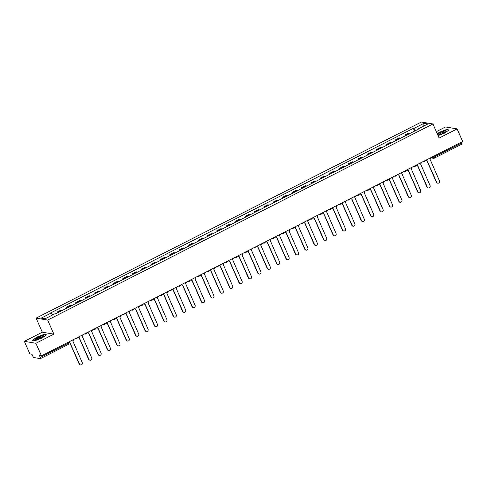<?xml version="1.0" encoding="UTF-8"?>
<svg xmlns="http://www.w3.org/2000/svg" width="487" height="487" viewBox="0 0 487 487"><rect width="100%" height="100%" fill="white"/><g stroke="black" fill="none" stroke-linecap="round" stroke-linejoin="round"><path stroke-width="0.73" d="M24.35 341.344L35.922 343.286L41.462 355.851L462.65 141.474L457.11 128.909L439.152 138.052L432.943 123.972L421.371 122.03L36.099 318.127L42.308 332.201L24.35 341.344L29.89 353.909L31.941 354.25L32.806 356.21A1.406 0.384 -117 0 0 33.822 357.549L40.372 358.645A1.406 0.384 -117 0 0 40.451 358.639A1.406 0.384 -117 0 0 40.275 357.464L67.571 343.566L68.399 342.921L68.113 342.282M457.11 128.909L445.538 126.967L436.334 131.654M35.922 343.286L53.874 334.143L47.665 320.069L432.943 123.972M41.462 355.851L39.417 355.504L40.275 357.464M461.104 142.265L461.463 143.087A1.406 0.384 63 0 1 461.639 144.262A1.406 0.384 63 0 1 461.56 144.274M409.951 133.438A3.232 0.883 -117 0 0 409.488 133.182L408.782 133.067L404.807 135.088L405.513 135.209A3.232 0.883 63 0 1 405.975 135.465M405.154 135.885L404.807 135.088M400.551 138.223A3.232 0.883 -117 0 0 400.089 137.967L399.383 137.851L395.407 139.872L396.114 139.994A3.232 0.883 63 0 1 396.576 140.25M395.754 140.67L395.407 139.872M391.152 143.008A3.232 0.883 -117 0 0 390.69 142.752L389.984 142.636L386.002 144.657L386.708 144.779A3.232 0.883 63 0 1 387.177 145.035M386.355 145.449L386.002 144.657M381.753 147.792A3.232 0.883 -117 0 0 381.291 147.537L380.584 147.421L376.603 149.442L377.309 149.564A3.232 0.883 63 0 1 377.778 149.819M376.956 150.233L376.603 149.442M372.354 152.577A3.232 0.883 -117 0 0 371.885 152.321L371.179 152.206L367.204 154.227L367.91 154.349A3.232 0.883 63 0 1 368.379 154.604M367.557 155.018L367.204 154.227M362.955 157.362A3.232 0.883 -117 0 0 362.486 157.106L361.78 156.984L357.805 159.012L358.511 159.127A3.232 0.883 63 0 1 358.98 159.389M358.158 159.803L357.805 159.012M353.556 162.147A3.232 0.883 -117 0 0 353.087 161.891L352.381 161.769L348.406 163.796L349.112 163.912A3.232 0.883 63 0 1 349.575 164.168M348.753 164.588L348.406 163.796M344.157 166.931A3.232 0.883 -117 0 0 343.688 166.676L342.982 166.554L339.007 168.581L339.713 168.697A3.232 0.883 63 0 1 340.176 168.952M339.354 169.373L339.007 168.581M334.752 171.716A3.232 0.883 -117 0 0 334.289 171.461L333.583 171.339L329.608 173.366L330.314 173.482A3.232 0.883 63 0 1 330.776 173.737M329.955 174.157L329.608 173.366M325.353 176.501A3.232 0.883 -117 0 0 324.89 176.245L324.184 176.124L320.209 178.151L320.909 178.266A3.232 0.883 63 0 1 321.377 178.522M320.556 178.942L320.209 178.151M315.953 181.286A3.232 0.883 -117 0 0 315.491 181.03L314.785 180.908L310.803 182.935L311.51 183.051A3.232 0.883 63 0 1 311.978 183.307M311.156 183.727L310.803 182.935M306.554 186.071A3.232 0.883 -117 0 0 306.092 185.809L305.386 185.693L301.404 187.72L302.11 187.836A3.232 0.883 63 0 1 302.579 188.092M301.757 188.512L301.404 187.72M297.155 190.849A3.232 0.883 -117 0 0 296.686 190.594L295.98 190.478L292.005 192.499L292.711 192.621A3.232 0.883 63 0 1 293.18 192.876M292.358 193.296L292.005 192.499M287.756 195.634A3.232 0.883 -117 0 0 287.287 195.378L286.581 195.263L282.606 197.284L283.312 197.405A3.232 0.883 63 0 1 283.775 197.661M282.953 198.081L282.606 197.284M278.357 200.419A3.232 0.883 -117 0 0 277.888 200.163L277.182 200.047L273.207 202.068L273.913 202.19A3.232 0.883 63 0 1 274.376 202.446M273.554 202.866L273.207 202.068M268.952 205.204A3.232 0.883 -117 0 0 268.489 204.948L267.783 204.832L263.808 206.853L264.514 206.975A3.232 0.883 63 0 1 264.977 207.231M264.155 207.645L263.808 206.853M259.553 209.988A3.232 0.883 -117 0 0 259.09 209.733L258.384 209.617L254.409 211.638L255.115 211.76A3.232 0.883 63 0 1 255.578 212.015M254.756 212.429L254.409 211.638M250.154 214.773A3.232 0.883 -117 0 0 249.691 214.517L248.985 214.402L245.004 216.423L245.71 216.538A3.232 0.883 63 0 1 246.178 216.8M245.357 217.214L245.004 216.423M240.755 219.558A3.232 0.883 -117 0 0 240.292 219.302L239.586 219.18L235.605 221.208L236.311 221.323A3.232 0.883 63 0 1 236.779 221.585M235.958 221.999L235.605 221.208M231.355 224.343A3.232 0.883 -117 0 0 230.887 224.087L230.187 223.965L226.205 225.992L226.912 226.108A3.232 0.883 63 0 1 227.38 226.364M226.558 226.784L226.205 225.992M221.956 229.127A3.232 0.883 -117 0 0 221.488 228.872L220.781 228.75L216.806 230.777L217.512 230.893A3.232 0.883 63 0 1 217.981 231.148M217.159 231.569L216.806 230.777M212.557 233.912A3.232 0.883 -117 0 0 212.088 233.657L211.382 233.535L207.407 235.562L208.113 235.678A3.232 0.883 63 0 1 208.576 235.933M207.754 236.353L207.407 235.562M203.158 238.697A3.232 0.883 -117 0 0 202.689 238.441L201.983 238.32L198.008 240.347L198.714 240.462A3.232 0.883 63 0 1 199.177 240.718M198.355 241.138L198.008 240.347M193.753 243.482A3.232 0.883 -117 0 0 193.29 243.226L192.584 243.104L188.609 245.131L189.315 245.247A3.232 0.883 63 0 1 189.778 245.503M188.956 245.923L188.609 245.131M184.354 248.267A3.232 0.883 -117 0 0 183.891 248.005L183.185 247.889L179.21 249.91L179.916 250.032A3.232 0.883 63 0 1 180.379 250.288M179.557 250.708L179.21 249.91M174.955 253.045A3.232 0.883 -117 0 0 174.492 252.79L173.786 252.674L169.805 254.695L170.511 254.817A3.232 0.883 63 0 1 170.98 255.072M170.158 255.492L169.805 254.695M165.556 257.83A3.232 0.883 -117 0 0 165.093 257.574L164.387 257.459L160.406 259.48L161.112 259.601A3.232 0.883 63 0 1 161.581 259.857M160.759 260.277L160.406 259.48M156.157 262.615A3.232 0.883 -117 0 0 155.688 262.359L154.982 262.243L151.007 264.264L151.713 264.386A3.232 0.883 63 0 1 152.181 264.642M151.36 265.056L151.007 264.264M146.757 267.4A3.232 0.883 -117 0 0 146.289 267.144L145.583 267.028L141.607 269.049L142.314 269.171A3.232 0.883 63 0 1 142.782 269.427M141.954 269.841L141.607 269.049M137.358 272.184A3.232 0.883 -117 0 0 136.89 271.929L136.183 271.813L132.208 273.834L132.914 273.956A3.232 0.883 63 0 1 133.377 274.211M132.555 274.625L132.208 273.834M127.959 276.969A3.232 0.883 -117 0 0 127.491 276.713L126.784 276.592L122.809 278.619L123.515 278.734A3.232 0.883 63 0 1 123.978 278.996M123.156 279.41L122.809 278.619M118.554 281.754A3.232 0.883 -117 0 0 118.091 281.498L117.385 281.376L113.41 283.404L114.116 283.519A3.232 0.883 63 0 1 114.579 283.775M113.757 284.195L113.41 283.404M109.155 286.539A3.232 0.883 -117 0 0 108.692 286.283L107.986 286.161L104.011 288.188L104.711 288.304A3.232 0.883 63 0 1 105.18 288.56M104.358 288.98L104.011 288.188M99.756 291.323A3.232 0.883 -117 0 0 99.293 291.068L98.587 290.946L94.606 292.973L95.312 293.089A3.232 0.883 63 0 1 95.781 293.344M94.959 293.764L94.606 292.973M90.357 296.108A3.232 0.883 -117 0 0 89.888 295.853L89.188 295.731L85.207 297.758L85.913 297.874A3.232 0.883 63 0 1 86.382 298.129M85.56 298.549L85.207 297.758M80.958 300.893A3.232 0.883 -117 0 0 80.489 300.637L79.783 300.516L75.808 302.543L76.514 302.658A3.232 0.883 63 0 1 76.983 302.914M76.161 303.334L75.808 302.543M71.559 305.678A3.232 0.883 -117 0 0 71.09 305.416L70.384 305.3L66.409 307.327L67.115 307.443A3.232 0.883 63 0 1 67.577 307.699M66.756 308.119L66.409 307.327M62.159 310.456A3.232 0.883 -117 0 0 61.691 310.201L60.985 310.085L57.009 312.106L57.716 312.228A3.232 0.883 63 0 1 58.178 312.484M57.356 312.904L57.009 312.106M415.533 130.601L413.883 128.44L424.007 123.29L427.896 123.942L417.773 129.092L417.803 129.445M413.883 128.44L413.341 128.349L50.721 312.91L51.269 313.001L41.145 318.157L45.029 318.808L55.153 313.658L55.701 313.75L418.315 129.183L417.773 129.092M36.099 318.127L47.665 320.069M438.087 135.63L444.564 133.128L449.087 129.95L446.506 129.518L439.402 132.263L437.265 133.767M42.308 332.201L53.874 334.143M34.948 340.736L42.052 337.99L46.582 334.819L44 334.386L36.896 337.126L32.373 340.303L34.948 340.736M414.553 131.1L413.341 128.349M51.269 313.001L52.712 314.9M424.007 123.29L423.745 126.054M425.565 160.351A1.406 1.327 99.5 0 0 427.002 160.546L436.699 182.278A1.619 1.522 99.5 0 0 439.292 182.534A1.619 1.522 99.5 0 0 439.469 180.866L429.954 159.042A1.406 1.327 99.5 0 0 430.721 157.727M437.813 183.167L437.515 183.118A1.619 1.522 -80.5 0 1 436.395 182.229L426.856 160.607M426.21 160.667L425.906 160.619A1.406 1.327 -80.5 0 1 425.419 160.424M416.166 165.136A1.406 1.327 99.5 0 0 417.596 165.324L427.294 187.063A1.619 1.522 99.5 0 0 429.893 187.318A1.619 1.522 99.5 0 0 430.07 185.65L420.549 163.827A1.406 1.327 99.5 0 0 421.322 162.512M428.414 187.952L428.116 187.903A1.619 1.522 -80.5 0 1 426.996 187.014L417.456 165.391M416.811 165.452L416.507 165.403A1.406 1.327 -80.5 0 1 416.02 165.209M406.767 169.92A1.406 1.327 99.5 0 0 408.197 170.109L417.895 191.848A1.619 1.522 99.5 0 0 420.488 192.103A1.619 1.522 99.5 0 0 420.671 190.435L411.15 168.612A1.406 1.327 99.5 0 0 411.923 167.297M419.015 192.736L418.717 192.688A1.619 1.522 -80.5 0 1 417.596 191.799L408.057 170.176M407.412 170.237L407.108 170.182A1.406 1.327 -80.5 0 1 406.621 169.993M444.68 130.966A4.572 0.871 -23.8 0 0 439.469 133.152A4.572 0.871 -23.8 0 0 438.221 134.826A4.572 0.871 -23.8 0 0 439.402 134.674A4.572 0.871 -23.8 0 0 446.092 131.356A4.572 0.871 -23.8 0 0 444.68 130.966M445.422 131.953A3.458 0.664 -23.8 0 0 444.29 131.995A3.458 0.664 -23.8 0 0 440.924 133.322A3.458 0.664 -23.8 0 0 439.116 134.735M437.344 133.943L439.542 132.403L446.427 129.743L448.813 130.145M42.168 335.835A4.572 0.871 -23.8 0 0 36.963 338.021A4.572 0.871 -23.8 0 0 35.715 339.689A4.572 0.871 -23.8 0 0 36.89 339.536A4.572 0.871 -23.8 0 0 43.587 336.219A4.572 0.871 -23.8 0 0 42.168 335.835M42.917 336.821A3.458 0.664 -23.8 0 0 41.785 336.858A3.458 0.664 -23.8 0 0 38.418 338.191A3.458 0.664 -23.8 0 0 36.61 339.603M34.961 340.73L32.647 340.346L37.03 337.266L43.915 334.612L46.302 335.007M397.362 174.705A1.406 1.327 99.5 0 0 398.798 174.894L408.496 196.632A1.619 1.522 99.5 0 0 411.089 196.888A1.619 1.522 99.5 0 0 411.265 195.22L401.751 173.39A1.406 1.327 99.5 0 0 402.524 172.081M409.616 197.521L409.311 197.472A1.619 1.522 -80.5 0 1 408.197 196.584L398.658 174.955M398.007 175.022L397.709 174.967A1.406 1.327 -80.5 0 1 397.222 174.778M387.962 179.49A1.406 1.327 99.5 0 0 389.399 179.679L399.097 201.417A1.619 1.522 99.5 0 0 401.69 201.673A1.619 1.522 99.5 0 0 401.866 200.005L392.352 178.175A1.406 1.327 99.5 0 0 393.125 176.866M400.217 202.306L399.912 202.257A1.619 1.522 -80.5 0 1 398.798 201.362L389.259 179.74M388.608 179.806L388.309 179.752A1.406 1.327 -80.5 0 1 387.822 179.563M378.563 184.275A1.406 1.327 99.5 0 0 380 184.463L389.697 206.202A1.619 1.522 99.5 0 0 392.291 206.458A1.619 1.522 99.5 0 0 392.467 204.79L382.952 182.96A1.406 1.327 99.5 0 0 383.719 181.645M390.817 207.091L390.513 207.036A1.619 1.522 -80.5 0 1 389.393 206.147L379.86 184.524M379.209 184.585L378.91 184.536A1.406 1.327 -80.5 0 1 378.423 184.348M369.164 189.059A1.406 1.327 99.5 0 0 370.601 189.248L380.298 210.987A1.619 1.522 99.5 0 0 382.892 211.242A1.619 1.522 99.5 0 0 383.068 209.574L373.553 187.745A1.406 1.327 99.5 0 0 374.32 186.43M381.412 211.875L381.114 211.821A1.619 1.522 -80.5 0 1 379.994 210.932L370.461 189.309M369.81 189.37L369.511 189.321A1.406 1.327 -80.5 0 1 369.024 189.133M359.765 193.838A1.406 1.327 99.5 0 0 361.202 194.033L370.899 215.771A1.619 1.522 99.5 0 0 373.492 216.027A1.619 1.522 99.5 0 0 373.669 214.359L364.154 192.529A1.406 1.327 99.5 0 0 364.921 191.214M372.013 216.66L371.715 216.605A1.619 1.522 -80.5 0 1 370.595 215.717L361.056 194.094M360.41 194.155L360.106 194.106A1.406 1.327 -80.5 0 1 359.619 193.911M350.366 198.623A1.406 1.327 99.5 0 0 351.797 198.818L361.494 220.55A1.619 1.522 99.5 0 0 364.093 220.806A1.619 1.522 99.5 0 0 364.27 219.144L354.749 197.314A1.406 1.327 99.5 0 0 355.522 195.999M362.614 221.445L362.316 221.39A1.619 1.522 -80.5 0 1 361.196 220.501L351.657 198.879M351.011 198.94L350.707 198.891A1.406 1.327 -80.5 0 1 350.22 198.696M340.967 203.408A1.406 1.327 99.5 0 0 342.398 203.603L352.095 225.335A1.619 1.522 99.5 0 0 354.694 225.591A1.619 1.522 99.5 0 0 354.871 223.929L345.35 202.099A1.406 1.327 99.5 0 0 346.123 200.784M353.215 226.224L352.917 226.175A1.619 1.522 -80.5 0 1 351.797 225.286L342.258 203.663M341.612 203.724L341.308 203.676A1.406 1.327 -80.5 0 1 340.821 203.481M331.568 208.192A1.406 1.327 99.5 0 0 332.998 208.387L342.696 230.12A1.619 1.522 99.5 0 0 345.289 230.375A1.619 1.522 99.5 0 0 345.472 228.713L335.951 206.884A1.406 1.327 99.5 0 0 336.724 205.569M343.816 231.008L343.512 230.96A1.619 1.522 -80.5 0 1 342.398 230.071L332.858 208.448M332.213 208.509L331.909 208.46A1.406 1.327 -80.5 0 1 331.422 208.266M322.163 212.977A1.406 1.327 99.5 0 0 323.599 213.172L333.297 234.904A1.619 1.522 99.5 0 0 335.89 235.16A1.619 1.522 99.5 0 0 336.067 233.492L326.552 211.668A1.406 1.327 99.5 0 0 327.325 210.354M334.417 235.793L334.112 235.745A1.619 1.522 -80.5 0 1 332.998 234.856L323.459 213.233M322.808 213.294L322.51 213.245A1.406 1.327 -80.5 0 1 322.023 213.05M312.764 217.762A1.406 1.327 99.5 0 0 314.2 217.957L323.898 239.689A1.619 1.522 99.5 0 0 326.491 239.945A1.619 1.522 99.5 0 0 326.667 238.277L317.153 216.453A1.406 1.327 99.5 0 0 317.926 215.138M325.018 240.578L324.713 240.529A1.619 1.522 -80.5 0 1 323.599 239.641L314.06 218.018M313.409 218.079L313.111 218.03A1.406 1.327 -80.5 0 1 312.624 217.835M303.364 222.547A1.406 1.327 99.5 0 0 304.801 222.742L314.499 244.474A1.619 1.522 99.5 0 0 317.092 244.73A1.619 1.522 99.5 0 0 317.268 243.062L307.754 221.238A1.406 1.327 99.5 0 0 308.521 219.923M315.613 245.363L315.314 245.314A1.619 1.522 -80.5 0 1 314.194 244.425L304.661 222.803M304.01 222.863L303.711 222.815A1.406 1.327 -80.5 0 1 303.224 222.62M293.965 227.332A1.406 1.327 99.5 0 0 295.402 227.52L305.099 249.259A1.619 1.522 99.5 0 0 307.693 249.514A1.619 1.522 99.5 0 0 307.869 247.846L298.354 226.023A1.406 1.327 99.5 0 0 299.121 224.708M306.213 250.148L305.915 250.099A1.619 1.522 -80.5 0 1 304.795 249.21L295.262 227.587M294.611 227.648L294.312 227.593A1.406 1.327 -80.5 0 1 293.825 227.405M284.566 232.116A1.406 1.327 99.5 0 0 286.003 232.305L295.7 254.044A1.619 1.522 99.5 0 0 298.294 254.299A1.619 1.522 99.5 0 0 298.47 252.631L288.955 230.801A1.406 1.327 99.5 0 0 289.722 229.493M296.814 254.932L296.516 254.884A1.619 1.522 -80.5 0 1 295.396 253.995L285.857 232.366M285.212 232.433L284.907 232.378A1.406 1.327 -80.5 0 1 284.42 232.189M275.167 236.901A1.406 1.327 99.5 0 0 276.598 237.09L286.295 258.828A1.619 1.522 99.5 0 0 288.894 259.084A1.619 1.522 99.5 0 0 289.071 257.416L279.55 235.586A1.406 1.327 99.5 0 0 280.323 234.277M287.415 259.717L287.117 259.668A1.619 1.522 -80.5 0 1 285.997 258.78L276.458 237.151M275.812 237.218L275.508 237.163A1.406 1.327 -80.5 0 1 275.021 236.974M265.768 241.686A1.406 1.327 99.5 0 0 267.199 241.875L276.896 263.613A1.619 1.522 99.5 0 0 279.495 263.869A1.619 1.522 99.5 0 0 279.672 262.201L270.151 240.371A1.406 1.327 99.5 0 0 270.924 239.056M278.016 264.502L277.718 264.447A1.619 1.522 -80.5 0 1 276.598 263.558L267.059 241.936M266.413 242.002L266.109 241.948A1.406 1.327 -80.5 0 1 265.622 241.759M256.369 246.471A1.406 1.327 99.5 0 0 257.8 246.659L267.497 268.398A1.619 1.522 99.5 0 0 270.09 268.654A1.619 1.522 99.5 0 0 270.267 266.986L260.752 245.156A1.406 1.327 99.5 0 0 261.525 243.841M268.617 269.287L268.313 269.232A1.619 1.522 -80.5 0 1 267.199 268.343L257.66 246.72M257.008 246.781L256.71 246.732A1.406 1.327 -80.5 0 1 256.223 246.544M246.964 251.255A1.406 1.327 99.5 0 0 248.4 251.444L258.098 273.183A1.619 1.522 99.5 0 0 260.691 273.438A1.619 1.522 99.5 0 0 260.868 271.77L251.353 249.941A1.406 1.327 99.5 0 0 252.126 248.626M259.218 274.071L258.914 274.017A1.619 1.522 -80.5 0 1 257.8 273.128L248.26 251.505M247.609 251.566L247.311 251.517A1.406 1.327 -80.5 0 1 246.824 251.322M237.565 256.034A1.406 1.327 99.5 0 0 239.001 256.229L248.699 277.961A1.619 1.522 99.5 0 0 251.292 278.223A1.619 1.522 99.5 0 0 251.469 276.555L241.954 254.725A1.406 1.327 99.5 0 0 242.721 253.41M249.819 278.856L249.514 278.801A1.619 1.522 -80.5 0 1 248.394 277.913L238.861 256.29M238.21 256.351L237.912 256.302A1.406 1.327 -80.5 0 1 237.425 256.107M228.166 260.819A1.406 1.327 99.5 0 0 229.602 261.014L239.3 282.746A1.619 1.522 99.5 0 0 241.893 283.002A1.619 1.522 99.5 0 0 242.069 281.34L232.555 259.51A1.406 1.327 99.5 0 0 233.322 258.195M240.414 283.635L240.115 283.586A1.619 1.522 -80.5 0 1 238.995 282.697L229.462 261.075M228.811 261.135L228.513 261.087A1.406 1.327 -80.5 0 1 228.026 260.892M218.766 265.604A1.406 1.327 99.5 0 0 220.203 265.799L229.901 287.531A1.619 1.522 99.5 0 0 232.494 287.787A1.619 1.522 99.5 0 0 232.67 286.125L223.156 264.295A1.406 1.327 99.5 0 0 223.923 262.98M231.015 288.42L230.716 288.371A1.619 1.522 -80.5 0 1 229.596 287.482L220.063 265.859M219.412 265.92L219.113 265.872A1.406 1.327 -80.5 0 1 218.626 265.677M209.367 270.388A1.406 1.327 99.5 0 0 210.804 270.583L220.495 292.316A1.619 1.522 99.5 0 0 223.095 292.571A1.619 1.522 99.5 0 0 223.271 290.909L213.756 269.08A1.406 1.327 99.5 0 0 214.523 267.765M221.615 293.204L221.317 293.156A1.619 1.522 -80.5 0 1 220.197 292.267L210.658 270.644M210.013 270.705L209.708 270.656A1.406 1.327 -80.5 0 1 209.221 270.462M199.968 275.173A1.406 1.327 99.5 0 0 201.399 275.368L211.096 297.1A1.619 1.522 99.5 0 0 213.696 297.356A1.619 1.522 99.5 0 0 213.872 295.688L204.351 273.864A1.406 1.327 99.5 0 0 205.124 272.55M212.216 297.989L211.918 297.941A1.619 1.522 -80.5 0 1 210.798 297.052L201.259 275.429M200.614 275.49L200.309 275.441A1.406 1.327 -80.5 0 1 199.822 275.246M190.569 279.958A1.406 1.327 99.5 0 0 192 280.153L201.697 301.885A1.619 1.522 99.5 0 0 204.29 302.141A1.619 1.522 99.5 0 0 204.473 300.473L194.952 278.649A1.406 1.327 99.5 0 0 195.725 277.334M202.817 302.774L202.519 302.725A1.619 1.522 -80.5 0 1 201.399 301.837L191.86 280.214M191.214 280.275L190.91 280.226A1.406 1.327 -80.5 0 1 190.423 280.031M181.164 284.743A1.406 1.327 99.5 0 0 182.601 284.932L192.298 306.67A1.619 1.522 99.5 0 0 194.891 306.926A1.619 1.522 99.5 0 0 195.068 305.258L185.553 283.434A1.406 1.327 99.5 0 0 186.326 282.119M193.418 307.559L193.114 307.51A1.619 1.522 -80.5 0 1 192 306.621L182.461 284.998M181.809 285.059L181.511 285.011A1.406 1.327 -80.5 0 1 181.024 284.816M171.765 289.528A1.406 1.327 99.5 0 0 173.202 289.716L182.899 311.455A1.619 1.522 99.5 0 0 185.492 311.71A1.619 1.522 99.5 0 0 185.669 310.042L176.154 288.219A1.406 1.327 99.5 0 0 176.927 286.904M184.019 312.344L183.715 312.295A1.619 1.522 -80.5 0 1 182.601 311.406L173.062 289.783M172.41 289.844L172.112 289.789A1.406 1.327 -80.5 0 1 171.625 289.601M162.366 294.312A1.406 1.327 99.5 0 0 163.802 294.501L173.5 316.24A1.619 1.522 99.5 0 0 176.093 316.495A1.619 1.522 99.5 0 0 176.27 314.827L166.755 292.997A1.406 1.327 99.5 0 0 167.522 291.689M174.62 317.128L174.316 317.08A1.619 1.522 -80.5 0 1 173.195 316.191L163.662 294.562M163.011 294.629L162.713 294.574A1.406 1.327 -80.5 0 1 162.226 294.385M152.967 299.097A1.406 1.327 99.5 0 0 154.403 299.286L164.101 321.024A1.619 1.522 99.5 0 0 166.694 321.28A1.619 1.522 99.5 0 0 166.871 319.612L157.356 297.782A1.406 1.327 99.5 0 0 158.123 296.473M165.215 321.913L164.916 321.864A1.619 1.522 -80.5 0 1 163.796 320.97L154.263 299.347M153.612 299.414L153.314 299.359A1.406 1.327 -80.5 0 1 152.827 299.17M143.568 303.882A1.406 1.327 99.5 0 0 145.004 304.071L154.702 325.809A1.619 1.522 99.5 0 0 157.295 326.065A1.619 1.522 99.5 0 0 157.471 324.397L147.957 302.567A1.406 1.327 99.5 0 0 148.724 301.252M155.816 326.698L155.517 326.643A1.619 1.522 -80.5 0 1 154.397 325.754L144.858 304.132M144.213 304.198L143.909 304.144A1.406 1.327 -80.5 0 1 143.422 303.955M134.168 308.667A1.406 1.327 99.5 0 0 135.599 308.855L145.296 330.594A1.619 1.522 99.5 0 0 147.896 330.85A1.619 1.522 99.5 0 0 148.072 329.182L138.552 307.352A1.406 1.327 99.5 0 0 139.325 306.037M146.417 331.483L146.118 331.428A1.619 1.522 -80.5 0 1 144.998 330.539L135.459 308.916M134.814 308.977L134.509 308.928A1.406 1.327 -80.5 0 1 134.022 308.74M124.769 313.445A1.406 1.327 99.5 0 0 126.2 313.64L135.897 335.379A1.619 1.522 99.5 0 0 138.497 335.634A1.619 1.522 99.5 0 0 138.673 333.966L129.152 312.137A1.406 1.327 99.5 0 0 129.926 310.822M137.017 336.267L136.719 336.213A1.619 1.522 -80.5 0 1 135.599 335.324L126.06 313.701M125.415 313.762L125.11 313.713A1.406 1.327 -80.5 0 1 124.623 313.518M115.37 318.23A1.406 1.327 99.5 0 0 116.801 318.425L126.498 340.157A1.619 1.522 99.5 0 0 129.092 340.413A1.619 1.522 99.5 0 0 129.274 338.751L119.753 316.921A1.406 1.327 99.5 0 0 120.526 315.606M127.618 341.052L127.314 340.997A1.619 1.522 -80.5 0 1 126.2 340.109L116.661 318.486M116.009 318.547L115.711 318.498A1.406 1.327 -80.5 0 1 115.224 318.303M105.965 323.015A1.406 1.327 99.5 0 0 107.402 323.21L117.099 344.942A1.619 1.522 99.5 0 0 119.692 345.198A1.619 1.522 99.5 0 0 119.869 343.536L110.354 321.706A1.406 1.327 99.5 0 0 111.127 320.391M118.219 345.831L117.915 345.782A1.619 1.522 -80.5 0 1 116.801 344.893L107.262 323.271M106.61 323.331L106.312 323.283A1.406 1.327 -80.5 0 1 105.825 323.088M96.566 327.8A1.406 1.327 99.5 0 0 98.003 327.994L107.7 349.727A1.619 1.522 99.5 0 0 110.293 349.983A1.619 1.522 99.5 0 0 110.47 348.321L100.955 326.491A1.406 1.327 99.5 0 0 101.728 325.176M108.82 350.616L108.516 350.567A1.619 1.522 -80.5 0 1 107.402 349.678L97.863 328.055M97.211 328.116L96.913 328.068A1.406 1.327 -80.5 0 1 96.426 327.873M87.167 332.584A1.406 1.327 99.5 0 0 88.604 332.779L98.301 354.512A1.619 1.522 99.5 0 0 100.894 354.767A1.619 1.522 99.5 0 0 101.071 353.099L91.556 331.276A1.406 1.327 99.5 0 0 92.323 329.961M99.415 355.4L99.117 355.352A1.619 1.522 -80.5 0 1 97.997 354.463L88.464 332.84M87.812 332.901L87.514 332.852A1.406 1.327 -80.5 0 1 87.027 332.658M77.768 337.369A1.406 1.327 99.5 0 0 79.204 337.564L88.902 359.296A1.619 1.522 99.5 0 0 91.495 359.552A1.619 1.522 99.5 0 0 91.672 357.884L82.157 336.06A1.406 1.327 99.5 0 0 82.924 334.746M90.016 360.185L89.718 360.137A1.619 1.522 -80.5 0 1 88.597 359.248L79.064 337.625M78.413 337.686L78.115 337.637A1.406 1.327 -80.5 0 1 77.628 337.442M68.369 342.154A1.406 1.327 99.5 0 0 69.805 342.349L79.503 364.081A1.619 1.522 99.5 0 0 82.096 364.337A1.619 1.522 99.5 0 0 82.273 362.669L72.758 340.845A1.406 1.327 99.5 0 0 73.525 339.53M80.617 364.97L80.318 364.921A1.619 1.522 -80.5 0 1 79.198 364.033L69.659 342.41M69.014 342.471L68.71 342.422A1.406 1.327 -80.5 0 1 68.223 342.227M431.47 157.344L432.499 157.52L434.167 156.984L461.463 143.087M432.249 156.948L432.499 157.52A1.406 1.327 -80.5 0 0 433.473 158.293A1.406 1.406 0 0 0 434.343 158.159A1.406 0.384 -117 0 0 434.167 156.984L433.807 156.157M67.115 307.443L71.09 305.416M76.514 302.658L80.489 300.637M85.913 297.874L89.888 295.853M95.312 293.089L99.293 291.068M104.711 288.304L108.692 286.283M114.116 283.519L118.091 281.498M123.515 278.734L127.491 276.713M132.914 273.956L136.89 271.929M142.314 269.171L146.289 267.144M151.713 264.386L155.688 262.359M161.112 259.601L165.093 257.574M170.511 254.817L174.492 252.79M179.916 250.032L183.891 248.005M189.315 245.247L193.29 243.226M198.714 240.462L202.689 238.441M208.113 235.678L212.088 233.657M217.512 230.893L221.488 228.872M226.912 226.108L230.887 224.087M236.311 221.323L240.292 219.302M245.71 216.538L249.691 214.517M255.115 211.76L259.09 209.733M264.514 206.975L268.489 204.948M273.913 202.19L277.888 200.163M283.312 197.405L287.287 195.378M292.711 192.621L296.686 190.594M302.11 187.836L306.092 185.809M311.51 183.051L315.491 181.03M320.909 178.266L324.89 176.245M330.314 173.482L334.289 171.461M339.713 168.697L343.688 166.676M349.112 163.912L353.087 161.891M358.511 159.127L362.486 157.106M367.91 154.349L371.885 152.321M377.309 149.564L381.291 147.537M386.708 144.779L390.69 142.752M396.114 139.994L400.089 137.967M405.513 135.209L409.488 133.182M57.716 312.228L61.691 310.201M423.051 161.629A1.406 1.327 99.5 0 0 424.305 161.69M413.646 166.414A1.406 1.327 99.5 0 0 414.906 166.475M404.247 171.199A1.406 1.327 99.5 0 0 405.507 171.26M394.847 175.984A1.406 1.327 99.5 0 0 396.108 176.038M385.448 180.768A1.406 1.327 99.5 0 0 386.708 180.823M376.049 185.553A1.406 1.327 99.5 0 0 377.309 185.608M366.65 190.338A1.406 1.327 99.5 0 0 367.904 190.393M357.251 195.123A1.406 1.327 99.5 0 0 358.505 195.177M347.852 199.907A1.406 1.327 99.5 0 0 349.106 199.962M338.447 204.692A1.406 1.327 99.5 0 0 339.707 204.747M329.048 209.477A1.406 1.327 99.5 0 0 330.308 209.532M319.649 214.262A1.406 1.327 99.5 0 0 320.909 214.317M310.249 219.04A1.406 1.327 99.5 0 0 311.51 219.101M300.85 223.825A1.406 1.327 99.5 0 0 302.11 223.886M291.451 228.61A1.406 1.327 99.5 0 0 292.705 228.671M282.052 233.395A1.406 1.327 99.5 0 0 283.306 233.456M272.647 238.18A1.406 1.327 99.5 0 0 273.907 238.234M263.248 242.964A1.406 1.327 99.5 0 0 264.508 243.019M253.849 247.749A1.406 1.327 99.5 0 0 255.109 247.804M244.45 252.534A1.406 1.327 99.5 0 0 245.71 252.589M235.051 257.319A1.406 1.327 99.5 0 0 236.311 257.373M225.651 262.103A1.406 1.327 99.5 0 0 226.912 262.158M216.252 266.888A1.406 1.327 99.5 0 0 217.506 266.943M206.853 271.673A1.406 1.327 99.5 0 0 208.107 271.728M197.448 276.452A1.406 1.327 99.5 0 0 198.708 276.513M188.049 281.236A1.406 1.327 99.5 0 0 189.309 281.297M178.65 286.021A1.406 1.327 99.5 0 0 179.91 286.082M169.251 290.806A1.406 1.327 99.5 0 0 170.511 290.867M159.852 295.591A1.406 1.327 99.5 0 0 161.112 295.646M150.453 300.376A1.406 1.327 99.5 0 0 151.707 300.43M141.053 305.16A1.406 1.327 99.5 0 0 142.307 305.215M131.654 309.945A1.406 1.327 99.5 0 0 132.908 310M122.249 314.73A1.406 1.327 99.5 0 0 123.509 314.785M112.85 319.515A1.406 1.327 99.5 0 0 114.11 319.569M103.451 324.299A1.406 1.327 99.5 0 0 104.711 324.354M94.052 329.084A1.406 1.327 99.5 0 0 95.312 329.139M84.653 333.869A1.406 1.327 99.5 0 0 85.913 333.924M75.254 338.648A1.406 1.327 99.5 0 0 76.508 338.709M67.212 342.745L67.571 343.566A1.406 0.384 -117 0 1 67.748 344.747A1.406 1.406 0 0 0 68.399 342.921M67.669 344.753A1.406 0.384 -117 0 0 67.748 344.747L40.451 358.639M430.721 157.831L433.473 158.293A1.406 1.327 -80.5 0 0 434.264 158.165A1.406 0.384 -117 0 0 434.343 158.159L461.639 144.262M436.699 182.278L436.395 182.229M389.697 206.202L389.393 206.147M380.298 210.987L379.994 210.932M370.899 215.771L370.595 215.717M314.499 244.474L314.194 244.425M305.099 249.259L304.795 249.21M295.7 254.044L295.396 253.995M248.699 277.961L248.394 277.913M239.3 282.746L238.995 282.697M229.901 287.531L229.596 287.482M173.5 316.24L173.195 316.191M164.101 321.024L163.796 320.97M154.702 325.809L154.397 325.754M98.301 354.512L97.997 354.463M88.902 359.296L88.597 359.248M79.503 364.081L79.198 364.033M422.899 161.708L423.52 161.812A1.406 1.406 0 0 0 425.151 160.564M413.5 166.493L414.114 166.597A1.406 1.406 0 0 0 415.752 165.349M404.1 171.278L404.715 171.381A1.406 1.406 0 0 0 406.347 170.133M394.695 176.063L395.316 176.166A1.406 1.406 0 0 0 396.948 174.918M385.296 180.847L385.917 180.951A1.406 1.406 0 0 0 387.549 179.697M375.897 185.632L376.518 185.736A1.406 1.406 0 0 0 378.149 184.482M366.498 190.411L367.119 190.52A1.406 1.406 0 0 0 368.75 189.266M357.099 195.196L357.72 195.299A1.406 1.406 0 0 0 359.351 194.051M347.7 199.98L348.321 200.084A1.406 1.406 0 0 0 349.952 198.836M338.301 204.765L338.915 204.869A1.406 1.406 0 0 0 340.547 203.621M328.902 209.55L329.516 209.653A1.406 1.406 0 0 0 331.148 208.406M319.496 214.335L320.117 214.438A1.406 1.406 0 0 0 321.749 213.19M310.097 219.12L310.718 219.223A1.406 1.406 0 0 0 312.35 217.975M300.698 223.904L301.319 224.008A1.406 1.406 0 0 0 302.951 222.76M291.299 228.689L291.92 228.793A1.406 1.406 0 0 0 293.551 227.545M281.9 233.474L282.521 233.577A1.406 1.406 0 0 0 284.152 232.329M272.501 238.259L273.116 238.362A1.406 1.406 0 0 0 274.753 237.108M263.102 243.043L263.717 243.147A1.406 1.406 0 0 0 265.348 241.893M253.703 247.828L254.317 247.932A1.406 1.406 0 0 0 255.949 246.678M244.297 252.607L244.918 252.716A1.406 1.406 0 0 0 246.55 251.462M234.898 257.392L235.519 257.495A1.406 1.406 0 0 0 237.151 256.247M225.499 262.176L226.12 262.28A1.406 1.406 0 0 0 227.752 261.032M216.1 266.961L216.721 267.065A1.406 1.406 0 0 0 218.353 265.817M206.701 271.746L207.322 271.849A1.406 1.406 0 0 0 208.953 270.602M197.302 276.531L197.917 276.634A1.406 1.406 0 0 0 199.554 275.386M187.903 281.316L188.518 281.419A1.406 1.406 0 0 0 190.149 280.171M178.498 286.1L179.119 286.204A1.406 1.406 0 0 0 180.75 284.956M169.099 290.885L169.72 290.989A1.406 1.406 0 0 0 171.351 289.741M159.699 295.67L160.32 295.773A1.406 1.406 0 0 0 161.952 294.525M150.3 300.455L150.921 300.558A1.406 1.406 0 0 0 152.553 299.304M140.901 305.239L141.522 305.343A1.406 1.406 0 0 0 143.154 304.089M131.502 310.024L132.123 310.128A1.406 1.406 0 0 0 133.755 308.874M122.103 314.803L122.718 314.906A1.406 1.406 0 0 0 124.349 313.658M112.704 319.588L113.319 319.691A1.406 1.406 0 0 0 114.95 318.443M103.299 324.372L103.92 324.476A1.406 1.406 0 0 0 105.551 323.228M93.9 329.157L94.521 329.261A1.406 1.406 0 0 0 96.152 328.013M84.501 333.942L85.122 334.045A1.406 1.406 0 0 0 86.753 332.798M75.101 338.727L75.722 338.83A1.406 1.406 0 0 0 77.354 337.582"/></g></svg>
